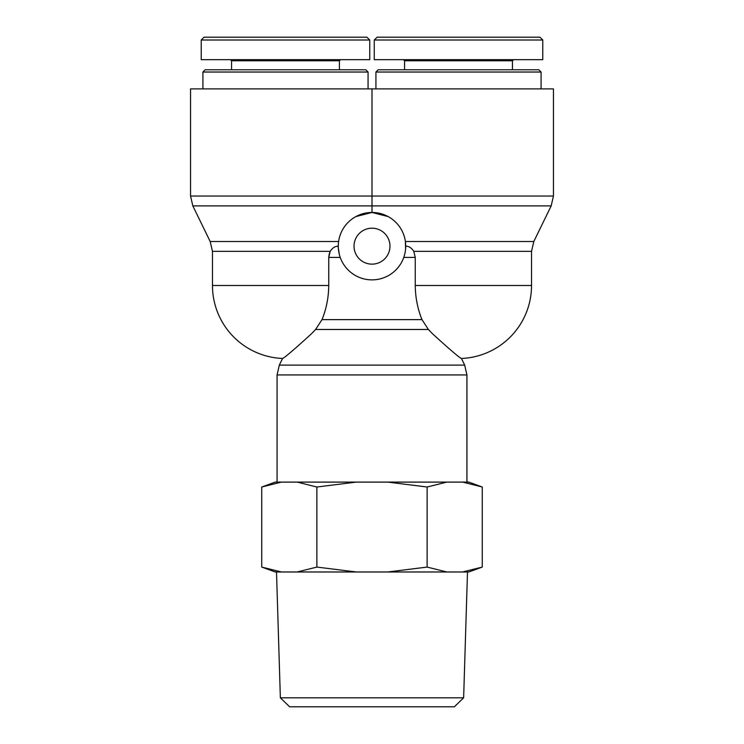 <?xml version="1.0" encoding="UTF-8"?>
<svg xmlns="http://www.w3.org/2000/svg" width="744" height="744" viewBox="0 0 744 744"><rect width="100%" height="100%" fill="white"/><g stroke="black" fill="none" stroke-linecap="round" stroke-linejoin="round"><path stroke-width="1.12" d="M311.448 333.805C294.094 349.615 284.468 357.836 282.571 358.459C284.468 357.836 294.094 349.615 311.448 333.805L315.614 329.471L322.012 319.632C326.374 308.834 328.616 297.461 328.746 285.491L212.468 285.491A73.024 73.024 0 0 0 282.571 358.459L279.335 365.09L277.066 374.939L466.934 374.939L466.934 482.103M413.785 251.37L415.254 257.396M405.573 249.194L405.378 241.512L533.811 241.512L531.532 251.351L413.776 251.351C411.683 248.012 409.088 246.292 405.982 246.171L405.703 246.562M405.666 247.724L405.592 248.961M405.108 252.486L404.941 253.295M338.334 247.724L338.297 246.562M329.276 253.685L328.746 257.405L330.197 251.388M330.169 251.444L329.629 252.653M466.934 374.939L464.665 365.09L461.429 358.459A73.024 73.024 0 0 0 531.532 285.491L415.254 285.491C415.385 297.461 417.626 308.834 421.988 319.632C417.626 308.834 415.385 297.461 415.254 285.491L415.254 257.405L403.778 257.405M338.622 241.512L210.189 241.512L212.468 251.351L330.224 251.351C332.326 248.012 334.921 246.283 338.018 246.171L339.376 254.643M340.222 257.405L328.746 257.405L328.746 285.491M315.614 329.471L428.386 329.471L432.552 333.805C449.906 349.615 459.532 357.836 461.429 358.459C459.532 357.836 449.906 349.615 432.552 333.805L428.386 329.471L421.988 319.632L322.012 319.632M355.865 216.578L372 212.468L372 205.893L372 212.468L388.136 216.578M405.703 246.171A33.703 33.703 0 0 0 355.148 216.978A33.703 33.703 0 0 0 355.148 275.354A33.703 33.703 0 0 0 405.703 246.171L405.982 246.171M210.189 241.512L192.826 205.893L372 205.893L372 196.044L190.557 196.044L190.557 88.88L372 88.88L372 205.893L551.174 205.893L553.443 196.044L372 196.044M553.443 196.044L553.443 88.88L372 88.88M389.977 246.171A17.977 17.977 0 0 1 363.016 261.739A17.977 17.977 0 0 1 363.016 230.603A17.977 17.977 0 0 1 389.977 246.171M368.066 72.029L365.825 69.778L205.158 69.778L202.917 72.029L368.066 72.029L368.066 88.88M204.033 37.2L366.904 37.2L369.712 40.009L201.224 40.009L204.033 37.2M230.445 59.669L231.561 60.794L339.422 60.794L340.538 59.669M339.422 60.794L339.422 69.778M369.749 40.009L369.749 59.669L201.233 59.669L201.233 40.009M541.083 72.029L538.842 69.778L378.175 69.778L375.934 72.029L541.083 72.029L541.083 88.88M539.967 37.2L377.096 37.2L374.288 40.009L542.776 40.009L539.967 37.2M403.462 59.669L404.578 60.794L512.439 60.794L513.555 59.669M404.578 60.794L404.578 69.778M542.767 40.009L542.767 59.669L374.251 59.669L374.251 40.009M280.358 697.816L289.621 706.8L454.379 706.8L463.642 697.816L280.358 697.816L276.508 571.978M482.27 567.077L468.785 571.978L462.582 571.978L482.27 567.077L482.27 487.013L462.582 482.103L468.785 482.103L482.27 487.013M427.13 567.077L446.828 571.978L387.754 571.978L427.13 567.077L427.13 487.013L387.754 482.103L446.828 482.103L427.13 487.013M316.87 567.077L356.246 571.978L297.172 571.978L316.87 567.077L316.87 487.013L297.172 482.103L356.246 482.103L316.87 487.013M261.73 567.077L281.418 571.978L275.215 571.978L261.73 567.077L261.73 487.013L281.418 482.103L275.215 482.103L261.73 487.013M297.172 571.978L281.418 571.978M387.754 571.978L356.246 571.978M462.582 571.978L446.828 571.978M297.172 482.103L281.418 482.103M387.754 482.103L356.246 482.103M462.582 482.103L446.828 482.103M463.642 697.816L467.492 571.978M464.665 365.09L279.335 365.09M531.532 285.491L531.532 251.351M277.066 374.939L277.066 482.103M192.826 205.893L190.557 196.044M533.811 241.512L551.174 205.893M212.468 251.351L212.468 285.491M202.917 72.029L202.917 88.88M231.561 60.794L231.561 69.778M375.934 72.029L375.934 88.88M512.439 60.794L512.439 69.778"/></g></svg>
